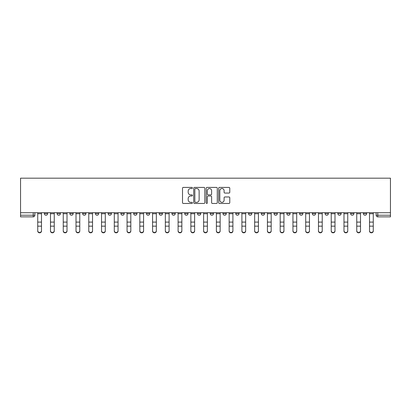 <?xml version="1.0" encoding="UTF-8"?>
<svg xmlns="http://www.w3.org/2000/svg" width="411" height="411" viewBox="0 0 411 411"><rect width="100%" height="100%" fill="white"/><g stroke="black" fill="none" stroke-linecap="round" stroke-linejoin="round"><path stroke-width="0.62" d="M192.415 187.971A0.56 0.56 0 0 0 191.85 187.411L183.321 187.411A0.801 0.801 0 0 0 182.515 188.212L182.515 202.664A0.801 0.801 0 0 0 183.321 203.466L191.85 203.466A0.56 0.56 0 0 0 192.415 202.906A0.56 0.56 0 0 0 191.85 202.346L190.745 202.346A2.569 2.569 0 0 1 188.176 199.777L188.176 198.57A2.569 2.569 0 0 1 190.745 196.001L191.85 196.001A0.56 0.56 0 0 0 192.415 195.441A0.56 0.56 0 0 0 191.85 194.876L190.745 194.876A2.569 2.569 0 0 1 188.176 192.307L188.176 191.105A2.569 2.569 0 0 1 190.745 188.536L191.85 188.536A0.56 0.56 0 0 0 192.415 187.971M363.375 213.597L363.375 212.698L363.375 213.597A1.634 1.634 0 0 0 365.009 215.236A1.634 1.634 0 0 1 363.375 213.597L366.648 213.597A1.634 1.634 0 0 1 365.009 215.236M312.329 213.597L312.329 212.698L312.329 213.597A1.634 1.634 0 0 0 313.968 215.236A1.634 1.634 0 0 1 312.329 213.597L315.602 213.597A1.634 1.634 0 0 1 313.968 215.236M171.962 212.698L171.962 213.597L175.235 213.597A1.634 1.634 0 0 1 173.596 215.236A1.634 1.634 0 0 1 171.962 213.597L171.962 212.698M159.201 212.698L159.201 213.597L162.473 213.597A1.634 1.634 0 0 1 160.84 215.236A1.634 1.634 0 0 1 159.201 213.597L159.201 212.698M95.398 213.597L95.398 212.698L95.398 213.597A1.634 1.634 0 0 0 97.032 215.236A1.634 1.634 0 0 1 95.398 213.597L98.671 213.597A1.634 1.634 0 0 1 97.032 215.236M69.875 212.698L69.875 213.597L73.148 213.597A1.634 1.634 0 0 1 71.514 215.236A1.634 1.634 0 0 1 69.875 213.597L69.875 212.698M57.114 213.597L57.114 212.698L57.114 213.597A1.634 1.634 0 0 0 58.752 215.236A1.634 1.634 0 0 1 57.114 213.597L60.386 213.597A1.634 1.634 0 0 1 58.752 215.236A1.634 1.634 0 0 0 60.386 213.597A1.634 1.634 0 0 1 58.752 215.236M44.352 213.597L44.352 212.698L44.352 213.597A1.634 1.634 0 0 0 45.991 215.236A1.634 1.634 0 0 1 44.352 213.597L47.625 213.597A1.634 1.634 0 0 1 45.991 215.236A1.634 1.634 0 0 0 47.625 213.597A1.634 1.634 0 0 1 45.991 215.236M228.963 193.072A0.801 0.801 0 0 0 229.77 192.266L229.77 188.212A0.801 0.801 0 0 0 228.963 187.411L219.489 187.411A0.801 0.801 0 0 0 218.688 188.212L218.688 202.664A0.801 0.801 0 0 0 219.489 203.466L228.963 203.466A0.801 0.801 0 0 0 229.77 202.664L229.77 197.768A0.801 0.801 0 0 0 228.963 196.967L224.909 196.967A0.801 0.801 0 0 0 224.108 197.768L224.108 200.198A2.147 2.147 0 0 1 221.961 202.346A2.147 2.147 0 0 1 219.813 200.198L219.813 190.683A2.147 2.147 0 0 1 221.961 188.536A2.147 2.147 0 0 1 224.108 190.683L224.108 192.266A0.801 0.801 0 0 0 224.909 193.072L228.963 193.072M390.45 212.698L20.55 212.698L20.55 178.179L390.45 178.179L390.45 216.869L377.771 216.869A1.634 1.634 0 0 1 376.137 215.236L390.45 215.236M204.796 188.212A0.801 0.801 0 0 0 203.995 187.411L194.521 187.411A0.801 0.801 0 0 0 193.715 188.212L193.715 202.664A0.801 0.801 0 0 0 194.521 203.466L203.995 203.466A0.801 0.801 0 0 0 204.796 202.664L204.796 188.212M207.005 187.411L216.479 187.411A0.801 0.801 0 0 1 217.285 188.212L217.285 202.664A0.801 0.801 0 0 1 216.479 203.466L212.425 203.466A0.801 0.801 0 0 1 211.624 202.664L211.624 196.802A0.801 0.801 0 0 0 210.817 196.001L208.13 196.001A0.801 0.801 0 0 0 207.329 196.802L207.329 202.906A0.56 0.56 0 0 1 206.764 203.466A0.56 0.56 0 0 1 206.204 202.906L206.204 188.212A0.801 0.801 0 0 1 207.005 187.411M376.137 212.698L376.137 215.236L376.137 212.698M34.863 212.698L34.863 215.236A1.634 1.634 0 0 1 33.229 216.869L20.55 216.869L20.55 215.236L34.863 215.236A1.634 1.634 0 0 1 33.229 216.869A1.634 1.634 0 0 0 34.863 215.236M20.55 212.698L20.55 215.236M366.648 212.698L366.648 213.597M353.886 212.698L353.886 213.597A1.634 1.634 0 0 1 352.248 215.236A1.634 1.634 0 0 1 350.614 213.597L353.886 213.597A1.634 1.634 0 0 1 352.248 215.236A1.634 1.634 0 0 0 353.886 213.597L353.886 212.698M350.614 212.698L350.614 213.597M341.125 212.698L341.125 213.597A1.634 1.634 0 0 1 339.486 215.236A1.634 1.634 0 0 1 337.852 213.597L341.125 213.597L341.125 212.698M337.852 212.698L337.852 213.597M328.363 212.698L328.363 213.597A1.634 1.634 0 0 1 326.73 215.236A1.634 1.634 0 0 1 325.091 213.597L328.363 213.597M325.091 212.698L325.091 213.597M315.602 212.698L315.602 213.597L315.602 212.698M302.84 212.698L302.84 213.597A1.634 1.634 0 0 1 301.206 215.236A1.634 1.634 0 0 1 299.568 213.597L302.84 213.597A1.634 1.634 0 0 1 301.206 215.236A1.634 1.634 0 0 0 302.84 213.597L302.84 212.698M299.568 212.698L299.568 213.597M290.084 212.698L290.084 213.597A1.634 1.634 0 0 1 288.445 215.236A1.634 1.634 0 0 1 286.811 213.597L290.084 213.597L290.084 212.698M286.811 212.698L286.811 213.597M277.322 212.698L277.322 213.597A1.634 1.634 0 0 1 275.683 215.236A1.634 1.634 0 0 1 274.05 213.597L277.322 213.597M274.05 212.698L274.05 213.597M264.561 212.698L264.561 213.597A1.634 1.634 0 0 1 262.922 215.236A1.634 1.634 0 0 1 261.288 213.597L264.561 213.597L264.561 212.698M261.288 212.698L261.288 213.597M251.799 212.698L251.799 213.597A1.634 1.634 0 0 1 250.16 215.236A1.634 1.634 0 0 1 248.527 213.597L251.799 213.597L251.799 212.698M248.527 212.698L248.527 213.597M239.038 212.698L239.038 213.597A1.634 1.634 0 0 1 237.404 215.236A1.634 1.634 0 0 1 235.765 213.597L239.038 213.597M235.765 212.698L235.765 213.597M226.276 212.698L226.276 213.597A1.634 1.634 0 0 1 224.642 215.236A1.634 1.634 0 0 1 223.003 213.597L226.276 213.597M223.003 212.698L223.003 213.597M213.515 212.698L213.515 213.597A1.634 1.634 0 0 1 211.881 215.236A1.634 1.634 0 0 1 210.242 213.597A1.634 1.634 0 0 0 211.881 215.236M210.242 212.698L210.242 213.597L213.515 213.597M200.758 212.698L200.758 213.597A1.634 1.634 0 0 1 199.119 215.236A1.634 1.634 0 0 1 197.486 213.597L200.758 213.597L200.758 212.698M197.486 212.698L197.486 213.597M187.997 212.698L187.997 213.597A1.634 1.634 0 0 1 186.358 215.236A1.634 1.634 0 0 1 184.724 213.597L187.997 213.597A1.634 1.634 0 0 1 186.358 215.236A1.634 1.634 0 0 0 187.997 213.597L187.997 212.698M184.724 212.698L184.724 213.597M175.235 212.698L175.235 213.597M162.473 212.698L162.473 213.597L162.473 212.698M149.712 212.698L149.712 213.597A1.634 1.634 0 0 1 148.078 215.236A1.634 1.634 0 0 1 146.439 213.597L149.712 213.597L149.712 212.698M146.439 212.698L146.439 213.597M136.95 212.698L136.95 213.597A1.634 1.634 0 0 1 135.317 215.236A1.634 1.634 0 0 1 133.678 213.597L136.95 213.597M133.678 212.698L133.678 213.597M124.189 212.698L124.189 213.597A1.634 1.634 0 0 1 122.555 215.236A1.634 1.634 0 0 1 120.916 213.597L124.189 213.597M120.916 212.698L120.916 213.597M111.432 212.698L111.432 213.597A1.634 1.634 0 0 1 109.794 215.236A1.634 1.634 0 0 1 108.16 213.597L111.432 213.597A1.634 1.634 0 0 1 109.794 215.236A1.634 1.634 0 0 0 111.432 213.597M108.16 212.698L108.16 213.597M98.671 212.698L98.671 213.597M85.909 212.698L85.909 213.597A1.634 1.634 0 0 1 84.27 215.236A1.634 1.634 0 0 1 82.637 213.597L85.909 213.597A1.634 1.634 0 0 1 84.27 215.236A1.634 1.634 0 0 0 85.909 213.597L85.909 212.698M82.637 212.698L82.637 213.597M73.148 212.698L73.148 213.597L73.148 212.698M60.386 212.698L60.386 213.597L60.386 212.698M47.625 212.698L47.625 213.597L47.625 212.698M195.405 188.536A0.56 0.56 0 0 0 194.84 189.096L194.84 201.78A0.56 0.56 0 0 0 195.405 202.346L196.566 202.346A2.569 2.569 0 0 0 199.135 199.777L199.135 191.105A2.569 2.569 0 0 0 196.566 188.536L195.405 188.536M211.624 190.719A2.147 2.147 0 0 0 209.476 188.572A2.147 2.147 0 0 0 207.329 190.719L207.329 194.074A0.801 0.801 0 0 0 208.13 194.876L210.817 194.876A0.801 0.801 0 0 0 211.624 194.074L211.624 190.719M37.73 231.023L37.73 230.71A1.88 1.798 0 0 0 39.61 232.503A1.88 1.798 0 0 0 41.49 230.71L41.49 231.023A1.88 1.798 180 0 1 39.61 232.821A1.88 1.798 180 0 1 37.73 231.023L37.73 226.466M37.73 212.698L37.73 230.71M41.49 212.698L41.49 230.71M50.491 231.023L50.491 230.71A1.88 1.798 0 0 0 52.372 232.503A1.88 1.798 0 0 0 54.252 230.71L54.252 231.023A1.88 1.798 180 0 1 52.372 232.821A1.88 1.798 180 0 1 50.491 231.023L50.491 226.466M63.248 231.023L63.248 230.71A1.88 1.798 0 0 0 65.133 232.503A1.88 1.798 0 0 0 67.014 230.71L67.014 231.023A1.88 1.798 180 0 1 65.133 232.821A1.88 1.798 180 0 1 63.248 231.023L63.248 226.466M50.491 212.698L50.491 230.71M54.252 212.698L54.252 230.71M63.248 212.698L63.248 230.71M67.014 212.698L67.014 230.71M76.009 231.023L76.009 230.71A1.88 1.798 0 0 0 77.89 232.503A1.88 1.798 0 0 0 79.775 230.71L79.775 231.023A1.88 1.798 180 0 1 77.89 232.821A1.88 1.798 180 0 1 76.009 231.023L76.009 226.466M88.771 231.023L88.771 230.71A1.88 1.798 0 0 0 90.651 232.503A1.88 1.798 0 0 0 92.532 230.71L92.532 231.023A1.88 1.798 180 0 1 90.651 232.821A1.88 1.798 180 0 1 88.771 231.023L88.771 226.466M101.532 231.023L101.532 230.71A1.88 1.798 0 0 0 103.413 232.503A1.88 1.798 0 0 0 105.293 230.71L105.293 231.023A1.88 1.798 180 0 1 103.413 232.821A1.88 1.798 180 0 1 101.532 231.023L101.532 226.466M76.009 212.698L76.009 230.71M79.775 212.698L79.775 230.71M88.771 212.698L88.771 230.71M92.532 212.698L92.532 230.71M101.532 212.698L101.532 230.71M105.293 212.698L105.293 230.71M114.294 231.023L114.294 230.71A1.88 1.798 0 0 0 116.174 232.503A1.88 1.798 0 0 0 118.055 230.71L118.055 231.023A1.88 1.798 180 0 1 116.174 232.821A1.88 1.798 180 0 1 114.294 231.023L114.294 226.466M114.294 212.698L114.294 230.71M118.055 212.698L118.055 230.71M127.056 231.023L127.056 230.71A1.88 1.798 0 0 0 128.936 232.503A1.88 1.798 0 0 0 130.816 230.71L130.816 231.023A1.88 1.798 180 0 1 128.936 232.821A1.88 1.798 180 0 1 127.056 231.023L127.056 226.466M127.056 212.698L127.056 230.71M130.816 212.698L130.816 230.71M139.817 231.023L139.817 230.71A1.88 1.798 0 0 0 141.697 232.503A1.88 1.798 0 0 0 143.578 230.71L143.578 231.023A1.88 1.798 180 0 1 141.697 232.821A1.88 1.798 180 0 1 139.817 231.023L139.817 226.466M139.817 212.698L139.817 230.71M143.578 212.698L143.578 230.71M152.573 231.023L152.573 230.71A1.88 1.798 0 0 0 154.459 232.503A1.88 1.798 0 0 0 156.339 230.71L156.339 231.023A1.88 1.798 180 0 1 154.459 232.821A1.88 1.798 180 0 1 152.573 231.023L152.573 226.466M152.573 212.698L152.573 230.71M156.339 212.698L156.339 230.71M165.335 231.023L165.335 230.71A1.88 1.798 0 0 0 167.215 232.503A1.88 1.798 0 0 0 169.101 230.71L169.101 231.023A1.88 1.798 180 0 1 167.215 232.821A1.88 1.798 180 0 1 165.335 231.023L165.335 226.466M165.335 212.698L165.335 230.71M169.101 212.698L169.101 230.71M178.097 231.023L178.097 230.71A1.88 1.798 0 0 0 179.977 232.503A1.88 1.798 0 0 0 181.857 230.71L181.857 231.023A1.88 1.798 180 0 1 179.977 232.821A1.88 1.798 180 0 1 178.097 231.023L178.097 226.466M178.097 212.698L178.097 230.71M181.857 212.698L181.857 230.71M190.858 231.023L190.858 230.71A1.88 1.798 0 0 0 192.738 232.503A1.88 1.798 0 0 0 194.619 230.71L194.619 231.023A1.88 1.798 180 0 1 192.738 232.821A1.88 1.798 180 0 1 190.858 231.023L190.858 226.466M190.858 212.698L190.858 230.71M194.619 212.698L194.619 230.71M203.62 231.023L203.62 230.71A1.88 1.798 0 0 0 205.5 232.503A1.88 1.798 0 0 0 207.38 230.71L207.38 231.023A1.88 1.798 180 0 1 205.5 232.821A1.88 1.798 180 0 1 203.62 231.023L203.62 226.466M203.62 212.698L203.62 230.71M207.38 212.698L207.38 230.71M216.381 231.023L216.381 230.71A1.88 1.798 0 0 0 218.262 232.503A1.88 1.798 0 0 0 220.142 230.71L220.142 231.023A1.88 1.798 180 0 1 218.262 232.821A1.88 1.798 180 0 1 216.381 231.023L216.381 226.466M216.381 212.698L216.381 230.71M220.142 212.698L220.142 230.71M229.143 231.023L229.143 230.71A1.88 1.798 0 0 0 231.023 232.503A1.88 1.798 0 0 0 232.903 230.71L232.903 231.023A1.88 1.798 180 0 1 231.023 232.821A1.88 1.798 180 0 1 229.143 231.023L229.143 226.466M229.143 212.698L229.143 230.71M232.903 212.698L232.903 230.71M241.899 231.023L241.899 230.71A1.88 1.798 0 0 0 243.785 232.503A1.88 1.798 0 0 0 245.665 230.71L245.665 231.023A1.88 1.798 180 0 1 243.785 232.821A1.88 1.798 180 0 1 241.899 231.023L241.899 226.466M241.899 212.698L241.899 230.71M245.665 212.698L245.665 230.71M254.661 231.023L254.661 230.71A1.88 1.798 0 0 0 256.541 232.503A1.88 1.798 0 0 0 258.427 230.71L258.427 231.023A1.88 1.798 180 0 1 256.541 232.821A1.88 1.798 180 0 1 254.661 231.023L254.661 226.466M254.661 212.698L254.661 230.71M258.427 212.698L258.427 230.71M267.422 231.023L267.422 230.71A1.88 1.798 0 0 0 269.303 232.503A1.88 1.798 0 0 0 271.183 230.71L271.183 231.023A1.88 1.798 180 0 1 269.303 232.821A1.88 1.798 180 0 1 267.422 231.023L267.422 226.466M267.422 212.698L267.422 230.71M271.183 212.698L271.183 230.71M280.184 231.023L280.184 230.71A1.88 1.798 0 0 0 282.064 232.503A1.88 1.798 0 0 0 283.944 230.71L283.944 231.023A1.88 1.798 180 0 1 282.064 232.821A1.88 1.798 180 0 1 280.184 231.023L280.184 226.466M280.184 212.698L280.184 230.71M283.944 212.698L283.944 230.71M292.945 231.023L292.945 230.71A1.88 1.798 0 0 0 294.826 232.503A1.88 1.798 0 0 0 296.706 230.71L296.706 231.023A1.88 1.798 180 0 1 294.826 232.821A1.88 1.798 180 0 1 292.945 231.023L292.945 226.466M292.945 212.698L292.945 230.71M296.706 212.698L296.706 230.71M305.707 231.023L305.707 230.71A1.88 1.798 0 0 0 307.587 232.503A1.88 1.798 0 0 0 309.468 230.71L309.468 231.023A1.88 1.798 180 0 1 307.587 232.821A1.88 1.798 180 0 1 305.707 231.023L305.707 226.466M305.707 212.698L305.707 230.71M309.468 212.698L309.468 230.71M318.468 231.023L318.468 230.71A1.88 1.798 0 0 0 320.349 232.503A1.88 1.798 0 0 0 322.229 230.71L322.229 231.023A1.88 1.798 180 0 1 320.349 232.821A1.88 1.798 180 0 1 318.468 231.023L318.468 226.466M318.468 212.698L318.468 230.71M322.229 212.698L322.229 230.71M331.225 231.023L331.225 230.71A1.88 1.798 0 0 0 333.11 232.503A1.88 1.798 0 0 0 334.991 230.71L334.991 231.023A1.88 1.798 180 0 1 333.11 232.821A1.88 1.798 180 0 1 331.225 231.023L331.225 226.466M331.225 212.698L331.225 230.71M334.991 212.698L334.991 230.71M343.986 231.023L343.986 230.71A1.88 1.798 0 0 0 345.867 232.503A1.88 1.798 0 0 0 347.752 230.71L347.752 231.023A1.88 1.798 180 0 1 345.867 232.821A1.88 1.798 180 0 1 343.986 231.023L343.986 226.466M343.986 212.698L343.986 230.71M347.752 212.698L347.752 230.71M356.748 231.023L356.748 230.71A1.88 1.798 0 0 0 358.628 232.503A1.88 1.798 0 0 0 360.509 230.71L360.509 231.023A1.88 1.798 180 0 1 358.628 232.821A1.88 1.798 180 0 1 356.748 231.023L356.748 226.466M356.748 212.698L356.748 230.71M360.509 212.698L360.509 230.71M369.51 231.023L369.51 230.71A1.88 1.798 0 0 0 371.39 232.503A1.88 1.798 0 0 0 373.27 230.71L373.27 231.023A1.88 1.798 180 0 1 371.39 232.821A1.88 1.798 180 0 1 369.51 231.023L369.51 226.466M369.51 212.698L369.51 230.71M373.27 212.698L373.27 230.71M33.229 212.698L33.229 216.869M377.771 212.698L377.771 216.869M41.49 213.725L37.73 213.725M41.49 222.099L37.73 222.099M41.49 226.148L37.73 226.148M54.252 213.725L50.491 213.725M54.252 222.099L50.491 222.099M54.252 226.148L50.491 226.148M67.014 213.725L63.248 213.725M67.014 222.099L63.248 222.099M67.014 226.148L63.248 226.148M79.775 213.725L76.009 213.725M79.775 222.099L76.009 222.099M79.775 226.148L76.009 226.148M92.532 213.725L88.771 213.725M92.532 222.099L88.771 222.099M92.532 226.148L88.771 226.148M105.293 213.725L101.532 213.725M105.293 222.099L101.532 222.099M105.293 226.148L101.532 226.148M118.055 213.725L114.294 213.725M118.055 222.099L114.294 222.099M118.055 226.148L114.294 226.148M130.816 213.725L127.056 213.725M130.816 222.099L127.056 222.099M130.816 226.148L127.056 226.148M143.578 213.725L139.817 213.725M143.578 222.099L139.817 222.099M143.578 226.148L139.817 226.148M156.339 213.725L152.573 213.725M156.339 222.099L152.573 222.099M156.339 226.148L152.573 226.148M169.101 213.725L165.335 213.725M169.101 222.099L165.335 222.099M169.101 226.148L165.335 226.148M181.857 213.725L178.097 213.725M181.857 222.099L178.097 222.099M181.857 226.148L178.097 226.148M194.619 213.725L190.858 213.725M194.619 222.099L190.858 222.099M194.619 226.148L190.858 226.148M207.38 213.725L203.62 213.725M207.38 222.099L203.62 222.099M207.38 226.148L203.62 226.148M220.142 213.725L216.381 213.725M220.142 222.099L216.381 222.099M220.142 226.148L216.381 226.148M232.903 213.725L229.143 213.725M232.903 222.099L229.143 222.099M232.903 226.148L229.143 226.148M245.665 213.725L241.899 213.725M245.665 222.099L241.899 222.099M245.665 226.148L241.899 226.148M258.427 213.725L254.661 213.725M258.427 222.099L254.661 222.099M258.427 226.148L254.661 226.148M271.183 213.725L267.422 213.725M271.183 222.099L267.422 222.099M271.183 226.148L267.422 226.148M283.944 213.725L280.184 213.725M283.944 222.099L280.184 222.099M283.944 226.148L280.184 226.148M296.706 213.725L292.945 213.725M296.706 222.099L292.945 222.099M296.706 226.148L292.945 226.148M309.468 213.725L305.707 213.725M309.468 222.099L305.707 222.099M309.468 226.148L305.707 226.148M322.229 213.725L318.468 213.725M322.229 222.099L318.468 222.099M322.229 226.148L318.468 226.148M334.991 213.725L331.225 213.725M334.991 222.099L331.225 222.099M334.991 226.148L331.225 226.148M347.752 213.725L343.986 213.725M347.752 222.099L343.986 222.099M347.752 226.148L343.986 226.148M360.509 213.725L356.748 213.725M360.509 222.099L356.748 222.099M360.509 226.148L356.748 226.148M373.27 213.725L369.51 213.725M373.27 222.099L369.51 222.099M373.27 226.148L369.51 226.148"/></g></svg>
